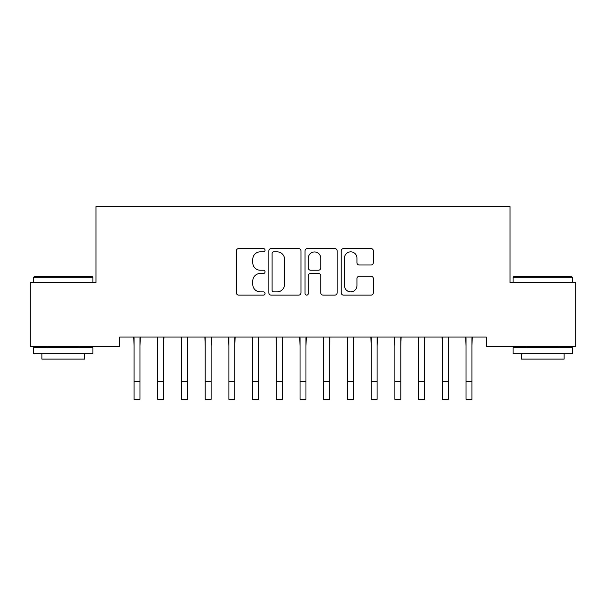 <?xml version="1.0" encoding="UTF-8"?>
<svg xmlns="http://www.w3.org/2000/svg" width="606" height="606" viewBox="0 0 606 606"><rect width="100%" height="100%" fill="white"/><g stroke="black" fill="none" stroke-linecap="round" stroke-linejoin="round"><path stroke-width="0.91" d="M265.057 250.21A1.629 1.629 0 0 0 263.428 248.574L238.703 248.574A2.326 2.326 0 0 0 236.37 250.907L236.37 292.804A2.326 2.326 0 0 0 238.703 295.13L263.428 295.13A1.629 1.629 0 0 0 265.057 293.501A1.629 1.629 0 0 0 263.428 291.872L260.232 291.872A7.446 7.446 0 0 1 252.785 284.419L252.785 280.934A7.446 7.446 0 0 1 260.232 273.48L263.428 273.48A1.629 1.629 0 0 0 265.057 271.852A1.629 1.629 0 0 0 263.428 270.223L260.232 270.223A7.446 7.446 0 0 1 252.785 262.777L252.785 259.285A7.446 7.446 0 0 1 260.232 251.838L263.428 251.838A1.629 1.629 0 0 0 265.057 250.21M371.024 264.989A2.326 2.326 0 0 0 373.349 262.656L373.349 250.907A2.326 2.326 0 0 0 371.024 248.574L343.557 248.574A2.326 2.326 0 0 0 341.231 250.907L341.231 292.804A2.326 2.326 0 0 0 343.557 295.13L371.024 295.13A2.326 2.326 0 0 0 373.349 292.804L373.349 278.601A2.326 2.326 0 0 0 371.024 276.275L359.267 276.275A2.326 2.326 0 0 0 356.942 278.601L356.942 285.646A6.227 6.227 0 0 1 350.715 291.872A6.227 6.227 0 0 1 344.488 285.646L344.488 258.065A6.227 6.227 0 0 1 350.715 251.838A6.227 6.227 0 0 1 356.942 258.065L356.942 262.656A2.326 2.326 0 0 0 359.267 264.989L371.024 264.989M486.3 337.065L119.7 337.065L119.7 346.549L30.3 346.549L30.3 282.525L95.983 282.525L95.983 206.638L510.017 206.638L510.017 282.525L575.7 282.525L575.7 346.549L486.3 346.549L486.3 337.065M300.962 250.907A2.326 2.326 0 0 0 298.637 248.574L271.17 248.574A2.326 2.326 0 0 0 268.844 250.907L268.844 292.804A2.326 2.326 0 0 0 271.17 295.13L298.637 295.13A2.326 2.326 0 0 0 300.962 292.804L300.962 250.907M307.363 248.574L334.83 248.574A2.326 2.326 0 0 1 337.156 250.907L337.156 292.804A2.326 2.326 0 0 1 334.83 295.13L323.074 295.13A2.326 2.326 0 0 1 320.748 292.804L320.748 275.813A2.326 2.326 0 0 0 318.423 273.48L310.62 273.48A2.326 2.326 0 0 0 308.295 275.813L308.295 293.501A1.629 1.629 0 0 1 306.666 295.13A1.629 1.629 0 0 1 305.038 293.501L305.038 250.907A2.326 2.326 0 0 1 307.363 248.574M273.73 251.838A1.629 1.629 0 0 0 272.102 253.467L272.102 290.244A1.629 1.629 0 0 0 273.73 291.872L277.109 291.872A7.446 7.446 0 0 0 284.555 284.419L284.555 259.285A7.446 7.446 0 0 0 277.109 251.838L273.73 251.838M320.748 258.179A6.227 6.227 0 0 0 314.522 251.952A6.227 6.227 0 0 0 308.295 258.179L308.295 267.897A2.326 2.326 0 0 0 310.62 270.223L318.423 270.223A2.326 2.326 0 0 0 320.748 267.897L320.748 258.179M139.971 346.003L140.274 337.065M134.047 346.003L133.744 337.065M134.047 381.575L139.971 381.575L139.971 399.362L134.047 399.362L134.047 337.807M139.971 381.575L139.971 337.807M163.688 346.003L163.984 337.065M157.757 346.003L157.454 337.065M187.398 346.003L187.701 337.065M181.474 346.003L181.171 337.065M157.757 381.575L163.688 381.575L163.688 399.362L157.757 399.362L157.757 337.807M163.688 381.575L163.688 337.807M181.474 381.575L187.398 381.575L187.398 399.362L181.474 399.362L181.474 337.807M187.398 381.575L187.398 337.807M33.618 277.306L34.33 276.594L92.188 276.594L92.9 277.306L33.618 277.306L33.618 282.525M92.9 353.662L33.618 353.662L33.618 347.738L92.9 347.738L92.9 353.662M84.605 353.662L84.605 359.116L41.92 359.116L41.92 353.662M513.1 277.306L513.812 276.594L571.67 276.594L572.382 277.306L513.1 277.306L513.1 282.525M572.382 353.662L513.1 353.662L513.1 347.738L572.382 347.738L572.382 353.662M564.08 353.662L564.08 359.116L521.395 359.116L521.395 353.662M211.115 346.003L211.411 337.065M205.184 346.003L204.881 337.065M234.825 346.003L235.128 337.065M228.894 346.003L228.598 337.065M205.184 381.575L211.115 381.575L211.115 399.362L205.184 399.362L205.184 337.807M211.115 381.575L211.115 337.807M228.894 381.575L234.825 381.575L234.825 399.362L228.894 399.362L228.894 337.807M234.825 381.575L234.825 337.807M258.535 346.003L258.838 337.065M252.611 346.003L252.308 337.065M252.611 381.575L258.535 381.575L258.535 399.362L252.611 399.362L252.611 337.807M258.535 381.575L258.535 337.807M282.252 346.003L282.555 337.065M276.321 346.003L276.025 337.065M276.321 381.575L282.252 381.575L282.252 399.362L276.321 399.362L276.321 337.807M282.252 381.575L282.252 337.807M305.962 346.003L306.265 337.065M300.038 346.003L299.735 337.065M329.679 346.003L329.975 337.065M323.748 346.003L323.445 337.065M353.389 346.003L353.692 337.065M347.465 346.003L347.162 337.065M377.106 346.003L377.402 337.065M371.175 346.003L370.872 337.065M400.816 346.003L401.119 337.065M394.885 346.003L394.589 337.065M424.526 346.003L424.829 337.065M418.602 346.003L418.299 337.065M448.243 346.003L448.546 337.065M442.312 346.003L442.016 337.065M300.038 381.575L305.962 381.575L305.962 399.362L300.038 399.362L300.038 337.807M305.962 381.575L305.962 337.807M323.748 381.575L329.679 381.575L329.679 399.362L323.748 399.362L323.748 337.807M329.679 381.575L329.679 337.807M347.465 381.575L353.389 381.575L353.389 399.362L347.465 399.362L347.465 337.807M353.389 381.575L353.389 337.807M371.175 381.575L377.106 381.575L377.106 399.362L371.175 399.362L371.175 337.807M377.106 381.575L377.106 337.807M394.885 381.575L400.816 381.575L400.816 399.362L394.885 399.362L394.885 337.807M400.816 381.575L400.816 337.807M418.602 381.575L424.526 381.575L424.526 399.362L418.602 399.362L418.602 337.807M424.526 381.575L424.526 337.807M442.312 381.575L448.243 381.575L448.243 399.362L442.312 399.362L442.312 337.807M448.243 381.575L448.243 337.807M471.953 346.003L472.256 337.065M466.029 346.003L465.726 337.065M466.029 381.575L471.953 381.575L471.953 399.362L466.029 399.362L466.029 337.807M471.953 381.575L471.953 337.807M92.9 282.525L92.9 277.306M79.386 347.738L79.386 346.549M47.139 347.738L47.139 346.549M572.382 282.525L572.382 277.306M558.861 347.738L558.861 346.549M526.614 347.738L526.614 346.549"/></g></svg>
